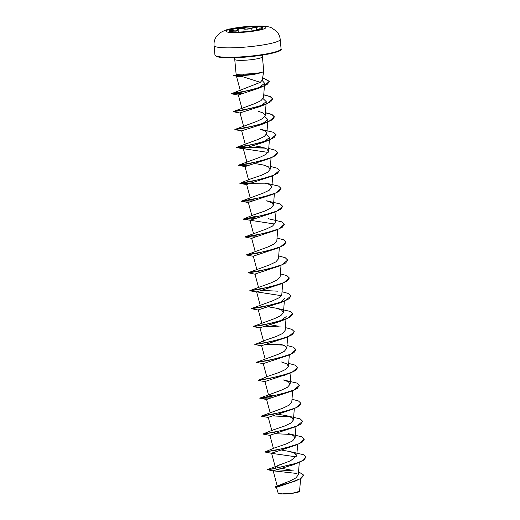 <?xml version="1.0" encoding="UTF-8"?>
<svg xmlns="http://www.w3.org/2000/svg" width="520" height="520" viewBox="0 0 520 520"><rect width="100%" height="100%" fill="white"/><g stroke="black" fill="none" stroke-linecap="round" stroke-linejoin="round"><path stroke-width="0.78" d="M229.197 30.979A16.803 2.236 174.7 0 1 238.647 28.126A16.803 2.236 174.7 0 1 256.146 26.773A16.803 2.236 174.7 0 1 262.639 27.872M235.69 32.078A16.803 2.236 174.7 0 1 229.183 30.921A16.803 2.236 174.7 0 1 238.44 28.041A16.803 2.236 174.7 0 1 256.132 26.663A16.803 2.236 174.7 0 1 262.639 27.814A16.803 2.236 174.7 0 1 253.383 30.693A16.803 2.236 174.7 0 1 235.69 32.078M232.186 31.701L233.578 32.006L232.186 31.701C228.963 30.836 229.261 30.511 233.083 30.726C236.438 31.09 237.991 30.68 237.744 29.491C238.433 28.087 240.513 27.781 243.99 28.581C246.292 29.471 248.814 29.282 251.556 28.021L255.808 27.021C257.127 27.073 257.491 27.43 256.9 28.087C255.925 29.367 256.887 29.595 259.798 28.769L261.034 28.951M256.718 28.372C256.952 27.053 255.314 27.034 251.804 28.314L244.914 29.276L243.763 28.905C240.572 28.106 238.654 28.386 238.024 29.744L238.024 29.744C238.27 30.96 236.619 31.395 233.071 31.051L230.321 30.998M261.638 28.665L258.421 29.445L256.262 29.178L256.353 30.166M303.583 475.118L301.62 477.997L295.971 480.818L276.432 487.344L278.252 493.441A10.764 1.43 -5.3 0 0 282.308 494A10.764 1.43 -5.3 0 0 292.988 493.214A10.764 1.43 -5.3 0 0 299.494 491.472L300.677 478.608M278.096 493.311L282.204 493.876L293.033 493.071L299.644 491.296M260.319 82.342L262.223 80.087L263.75 71.285A13.897 1.846 174.7 0 1 260.5 72.728L260.565 72.787C255.97 74.224 250.549 75.082 244.316 75.368L239.902 75.55L241.917 76.447L260.319 82.342L231.543 93.652L251.478 89.908L264.381 85.722L269.302 81.315L262.652 77.623M234.306 57.72L234.741 59.391A13.897 1.846 -5.3 0 0 240.123 60.352A13.897 1.846 -5.3 0 0 254.761 59.209A13.897 1.846 -5.3 0 0 262.418 56.83L263.75 71.221A13.897 1.846 174.7 0 1 263.75 71.285M260.5 72.728L260.494 72.657C255.847 73.391 250.386 73.866 244.114 74.081L237.042 74.353A13.897 1.846 174.7 0 1 236.093 73.853A13.897 1.846 174.7 0 1 236.08 73.788L234.741 59.391M298.571 471.77L303.583 475.04L300.001 478.835L290.875 482.424L275.594 486.61L290.075 480.948L295.906 477.9L298.344 474.773L299.286 462.378M291.219 470.119L282.146 468.397M279.286 464.763L274.034 468.591L267.319 469.657L290.524 460.791L296.757 455.812L294.983 453.388L289.868 451.542L281.762 450.132M264.778 452.004L275.678 450.249L296.348 444.964L271.577 453.167L272.077 453.394L264.778 452.004L274.3 448.019L286.214 443.963L292.474 440.986L295.1 437.899L293.325 435.474L288.204 433.628L301.815 436.793L304.272 439.16L298.857 443.794L285.077 448.116L265.922 451.822M268.756 417.573L261.456 416.188L272.356 414.427L293.026 409.143L268.255 417.346L271.843 430.768L272.642 430.112L284.557 426.056L290.817 423.072L293.436 419.991L291.661 417.567L286.539 415.721L278.434 414.31M262.6 416.007L261.45 416.032L282.893 408.148L289.153 405.165L291.779 402.084L292.643 390.741M273.442 395.993L268.515 394.947L264.927 381.524L289.705 373.321L295.659 370.448L297.628 367.594M259.792 398.119L281.236 390.234L287.495 387.25L290.115 384.169L288.34 381.745L283.218 379.899L296.829 383.065L299.286 385.431L293.865 390.065L280.092 394.387L259.792 398.119L271.382 397.852M263.269 363.616L256.471 362.453L267.371 360.698L288.041 355.413L263.269 363.616L266.858 377.039L267.657 376.382L279.572 372.326L285.831 369.343L288.45 366.262L286.676 363.838L281.561 361.991M257.615 362.271L256.458 362.303L277.908 354.419L284.173 351.435L286.793 348.348L285.012 345.924L279.897 344.078M286.189 316.589L279.533 321.614L259.948 327.795L263.536 341.218L264.336 340.561L276.244 336.505L282.51 333.522L285.129 330.44L285.994 319.098M278.233 326.17L270.127 324.766M254.293 326.456L253.136 326.489L274.586 318.597L280.846 315.614L283.465 312.533L281.697 310.108L276.575 308.262L268.469 306.852M252.636 308.542L251.485 308.568L272.922 300.69L279.182 297.707L281.801 294.619L282.672 283.276M250.972 290.635L249.821 290.661L271.258 282.776L277.524 279.793L280.144 276.712L281.014 265.369M255.463 274.293L248.157 272.753L269.601 264.869L275.86 261.885L278.48 258.804L279.351 247.462M247.65 254.813L246.5 254.839L267.937 246.961L274.203 243.971L276.822 240.89L277.687 229.547M245.986 236.906L244.829 236.938L266.272 229.047L272.538 226.064L275.158 222.983L276.029 211.64M256.828 216.892L251.901 215.846L252.707 215.189L264.615 211.139L270.881 208.156L273.5 205.075L271.726 202.65L266.604 200.798L280.215 203.964L282.672 206.33L277.257 210.964L263.478 215.286L243.178 219.024L254.768 218.751M252.531 200.987L241.501 201.117L262.958 193.225L269.217 190.242L271.837 187.161L270.062 184.737L264.947 182.891L278.551 186.056L281.008 188.422L275.594 193.056L261.814 197.379L241.514 201.11L253.103 200.837M249.203 165.172L238.206 165.451L249.093 163.69L269.763 158.405L244.992 166.608L248.58 180.024L249.379 179.368L261.293 175.318L267.553 172.334L270.179 169.254L268.405 166.829L263.283 164.983L255.177 163.573M249.782 165.022L238.18 165.295L259.636 157.404L265.889 154.427L268.515 151.34L266.74 148.922L261.619 147.069L253.513 145.665M265.025 148.102L236.522 147.388L257.972 139.497L264.231 136.513L266.851 133.432L265.083 131.008L259.961 129.162L273.565 132.327L276.022 134.693L270.608 139.328L256.834 143.65L236.529 147.381L245.427 147.127L264.453 147.894M236.015 129.448L234.864 129.474L256.315 121.589L262.567 118.606L265.194 115.525L263.419 113.1L258.297 111.254M234.358 111.534L233.207 111.559L254.65 103.675L260.91 100.698L263.53 97.611L264.628 83.272L257.719 88.588L238.349 94.965L238.849 95.192L231.55 93.808L242.307 92.047L261.905 86.912L267.495 84.136L269.315 81.465L262.626 77.766M239.902 75.55L236.405 76.011L237.049 76.297L243.165 76.927M262.125 80.425L264.628 83.272M263.139 98.677L266.253 101.673L259.597 106.698L240.006 112.879L240.513 113.106L233.214 111.716L244.114 109.96L264.784 104.676L270.738 101.797L272.714 99.021L270.218 96.635L263.738 94.9M264.803 116.591L267.911 119.581L261.261 124.605L241.67 130.787L242.177 131.014L234.871 129.63L245.772 127.868L266.442 122.584L272.396 119.71L274.378 116.928L271.882 114.543L265.401 112.808M266.461 134.498L269.575 137.488L262.918 142.513L243.328 148.694L268.125 152.412M244.992 166.608L238.192 165.288L258.492 161.558L272.272 157.235L277.687 152.601L275.23 150.234L268.736 148.48M271.427 176.312L246.656 184.516L247.156 184.743L239.857 183.358L250.764 181.597L271.427 176.312L277.381 173.44L279.351 170.586M241.52 201.266L252.421 199.511L273.091 194.227L248.313 202.423L248.82 202.657L241.527 201.272M254.189 218.9L243.178 219.174L254.085 217.419L274.749 212.134L249.977 220.337L253.565 233.76M243.191 219.18L274.768 224.049M255.853 236.808L244.849 237.088L255.743 235.326L276.413 230.042L251.641 238.244L255.222 251.667M278.07 247.956L253.299 256.159L253.806 256.386L246.5 254.995L257.406 253.24L278.07 247.956L284.031 245.076L286 242.222M248.164 272.909L259.07 271.147L279.734 265.863L254.963 274.066L258.55 287.489M281.418 295.692L249.828 290.817L260.728 289.055L281.392 283.777L256.627 291.974L260.208 305.396M284.525 298.682L280.846 302.302M280.053 302.718L258.284 309.887L258.784 310.115L251.485 308.724L262.392 306.969L283.056 301.685L289.01 298.805L290.986 295.958M259.948 327.795L253.149 326.638L264.05 324.877L284.719 319.592L290.673 316.719L292.643 313.865M262.113 345.937L254.806 344.546L265.714 342.784L286.383 337.506L261.606 345.703L265.194 359.125M287.495 373.945L284.518 375.343M270.803 398.001L259.805 398.281L270.699 396.519L291.363 391.235L266.591 399.438L270.179 412.854M294.69 427.05L269.913 435.253L270.419 435.481L263.12 434.096L274.021 432.334L294.69 427.05L300.638 424.177L302.614 421.324M272.077 453.394L296.368 456.879M298.012 462.872L303.966 459.999L305.929 457.067L303.127 460.375L295.067 463.736L274.034 468.591L298.012 462.872L292.825 464.893L273.169 470.828L296.972 473.466M267.319 469.657L273.455 470.951M275.594 486.61L275.19 487.084L276.478 487.513M278.265 469.43L274.047 468.741L267.306 469.82M276.803 469.768L293.969 470.957M295.971 480.818L275.19 487.084M236.093 73.853L236.314 74.445L237.042 74.353M305.929 457.067L303.472 454.701L289.868 451.542M291.038 434.454L274.703 433.667M264.264 433.914L283.413 430.209L297.193 425.887L302.608 421.252L300.151 418.88L286.539 415.721M261.45 416.032L281.756 412.295L295.529 407.973L300.944 403.338L298.486 400.972L291.993 399.224M259.279 380.185L278.434 376.474L292.208 372.157L297.622 367.517L295.165 365.151L288.672 363.402M256.471 362.453L276.77 358.566L290.543 354.244L295.964 349.609L293.507 347.243L287.007 345.495M282.731 344.903L266.396 344.116M255.957 344.363L275.106 340.659L288.886 336.336L294.3 331.702L291.844 329.336L285.35 327.581M281.067 326.989L264.732 326.209M253.149 326.638L273.449 322.745L287.222 318.428L292.637 313.788L290.18 311.422L276.575 308.262M251.485 308.568L271.784 304.837L285.558 300.514L290.979 295.88L288.522 293.514L282.022 291.759M277.739 291.174L261.411 290.387M249.821 290.661L270.12 286.93L283.901 282.607L289.315 277.966L286.858 275.6L280.365 273.851M248.157 272.753L268.463 269.016L282.236 264.7L287.658 260.058L285.2 257.692L278.7 255.944M246.5 254.839L266.799 251.108L280.579 246.786L285.994 242.151L283.536 239.785L277.043 238.03M252.142 238.472L244.836 236.931L265.135 233.194L278.915 228.878L284.329 224.244L281.873 221.871L268.268 218.712M251.446 182.93L239.85 183.203L260.156 179.465L273.93 175.149L279.351 170.508L276.887 168.142L270.394 166.394M234.864 129.474L255.171 125.736L268.95 121.413L274.365 116.779L271.908 114.413L265.408 112.665M233.207 111.559L253.507 107.828L267.286 103.506L272.701 98.872L270.244 96.505L263.75 94.751M232.7 93.626L242.346 93.528M240.143 75.666L238.355 75.641M237.049 76.297L233.928 75.647L234.656 75.283L243.289 74.977L244.316 75.368M296.348 444.964L302.302 442.084L304.272 439.231M289.952 416.754L272.467 415.909M293.026 409.143L298.981 406.269L300.95 403.416M267.098 399.666L259.779 398.125M291.363 391.235L297.317 388.356L299.293 385.502M265.434 381.751L258.135 380.367L269.035 378.606L289.705 373.321M288.041 355.413L293.995 352.541L295.964 349.687M283.303 345.118L265.824 344.266M286.383 337.506L292.338 334.626L294.307 331.773M281.392 283.777L287.352 280.897L289.322 278.044M279.734 265.863L285.688 262.99L287.658 260.137M276.413 230.042L282.367 227.169L284.336 224.315M274.749 212.134L280.703 209.261L282.678 206.408M273.091 194.227L279.045 191.347L281.014 188.494M268.353 183.924L239.869 183.358M269.763 158.405L275.717 155.526L277.693 152.672M243.834 148.922L236.535 147.537L247.436 145.776L268.106 140.491L274.06 137.618L276.029 134.765M240.468 75.823L237.022 75.77M233.753 75.569L243.302 75.127A13.436 1.788 174.7 0 0 260.52 72.806A13.436 1.788 174.7 0 0 260.565 72.787M260.494 72.657A13.436 1.788 174.7 0 1 243.289 74.977L244.114 74.081M233.083 30.726L233.149 31.909M259.818 29.348L259.798 28.769M256.711 28.307L256.262 29.178M252.044 30.895L251.556 28.021M244.023 31.772L243.99 28.581M258.089 26.163A20.014 2.659 174.7 0 1 261.69 29.581A20.014 2.659 174.7 0 1 233.74 32.611A20.014 2.659 174.7 0 1 230.139 29.191A20.014 2.659 174.7 0 1 258.089 26.163M280.209 39.429A33.215 4.42 174.7 0 1 261.905 45.123A33.215 4.42 174.7 0 1 226.922 47.853A33.215 4.42 174.7 0 1 214.058 45.565L214.929 54.984A33.215 4.42 -5.3 0 0 227.799 57.265A33.215 4.42 -5.3 0 0 262.776 54.535A33.215 4.42 -5.3 0 0 281.079 48.848L280.209 39.429C279.89 36.361 278.707 33.696 276.659 31.434L271.843 27.982C269.406 26.721 265.258 26.059 259.422 26C249.496 26.006 239.883 26.956 230.575 28.847C227.773 29.165 224.308 30.479 220.175 32.773L216.073 37.056C214.474 39.657 213.805 42.497 214.058 45.565M228.222 57.766A32.611 4.335 -5.3 0 0 261.593 55.237A32.611 4.335 -5.3 0 0 280.488 49.79M281.079 48.848C284.993 52.234 249.834 58.266 228.156 57.779C223.151 57.707 219.531 57.369 217.308 56.764L215.3 55.764L214.929 54.984M277.303 486.285L273.169 470.828M275.223 466.817L271.577 453.167M296.757 455.812L297.628 444.47M273.5 448.675L269.913 435.253M295.1 437.899L295.964 426.556M293.436 419.991L294.3 408.649M290.115 384.169L290.979 372.827M288.45 366.262L289.322 354.919M286.793 348.348L287.658 337.012M261.872 323.303L258.284 309.887M283.465 312.533L284.336 301.19M256.887 269.575L253.299 256.159M251.901 215.846L248.313 202.423M273.5 205.075L274.365 193.733M250.244 197.938L246.656 184.516M271.837 187.161L272.701 175.819M270.179 169.254L271.043 157.911M246.916 162.117L243.328 148.694M268.515 151.34L269.575 137.488M245.258 144.209L241.67 130.787M266.851 133.432L267.911 119.581M243.594 126.295L240.006 112.879M265.194 115.525L266.253 101.673M241.936 108.388L238.349 94.965M240.272 90.48L236.405 76.011M262.418 56.83L262.542 55.1M272.642 430.112L263.114 433.94M267.657 376.382L258.135 380.367M264.336 340.561L254.806 344.546M252.707 215.189L243.178 219.174M249.379 179.368L239.857 183.358M257.719 88.588L261.905 86.912M259.597 106.698L264.784 104.676M261.261 124.605L266.442 122.584M262.918 142.519L268.106 140.491M277.875 303.706L283.056 301.685M279.533 321.614L284.719 319.592M238.297 32.058L238.108 30.011M232.2 31.707L230.145 31.148M261.014 28.957L261.788 28.717"/></g></svg>
